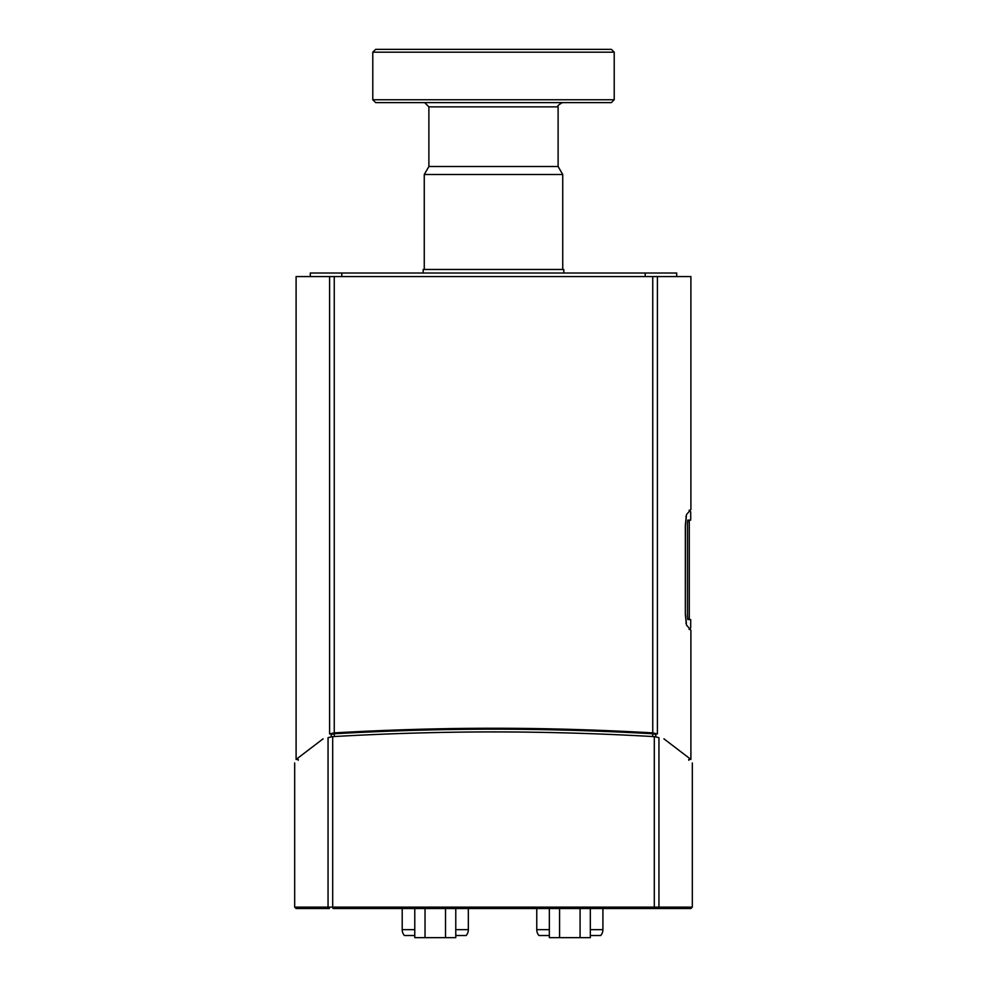 <?xml version="1.0" encoding="UTF-8"?>
<svg xmlns="http://www.w3.org/2000/svg" width="987" height="987" viewBox="0 0 987 987"><rect width="100%" height="100%" fill="white"/><g stroke="black" fill="none" stroke-linecap="round" stroke-linejoin="round"><path stroke-width="1.48" d="M425.027 908.533L425.027 937.65L455.772 937.65L455.772 908.533M445.519 908.533L445.519 937.65M414.774 908.533L414.774 937.65L425.027 937.65M468.344 908.533L468.344 929.655A9.019 9.019 0 0 1 466.185 935.516L455.772 935.516M414.774 935.516L404.362 935.516A9.019 9.019 0 0 1 402.202 929.655L402.202 908.533M602.909 908.533L602.909 929.655A9.019 9.019 0 0 1 600.738 935.516L590.325 935.516M549.34 935.516L538.927 935.516A9.019 9.019 0 0 1 536.755 929.655L536.755 908.533M687.816 520.124L687.483 523.678L687.816 520.124L690.703 520.124L690.703 511.809M687.483 523.678L687.483 615.987L687.816 619.54L690.703 619.54L690.703 627.855M685.903 516.46L686.323 516.88C692.134 510.119 692.134 510.119 686.323 516.88L685.397 525.849L685.336 613.815M685.397 613.815L686.323 622.785C692.134 629.546 692.134 629.546 686.323 622.785L685.903 623.204M559.58 908.533L559.58 937.65L590.325 937.65L590.325 908.533M580.085 908.533L580.085 937.65M549.34 908.533L549.34 937.65L559.58 937.65M329.584 276.57L329.584 733.921C284.848 767.948 284.848 767.948 329.584 733.921L334.248 732.872C388.644 729.788 441.732 728.246 493.5 728.246C545.268 728.246 598.356 729.788 652.752 732.872L657.416 733.921C702.152 767.948 702.152 767.948 657.416 733.921L657.416 276.57L296.1 276.57L296.1 759.422L298.234 759.422L298.234 760.249M688.766 760.249L688.766 759.422L690.9 759.422L663.918 738.831M323.082 738.831L296.1 759.422M655.812 736.758L655.812 734.439C699.845 767.763 699.845 767.763 655.812 734.439L652.703 733.76C543.368 727.666 443.632 727.666 334.297 733.76L331.188 734.439C287.155 767.763 287.155 767.763 331.188 734.439L331.188 736.758M690.9 759.422L690.9 630.187L686.434 624.993L685.336 614.432L685.336 525.232L686.434 514.671L690.9 509.477L690.9 276.57L657.416 276.57M645.214 276.57L645.214 273.017L310.3 273.017L310.3 276.57M341.786 276.57L341.786 273.017M676.7 276.57L676.7 273.017L645.214 273.017M340.059 908.533L503.851 908.533M649.545 908.533L685.225 908.533M657.589 908.533L690.9 908.533L692.319 907.115L658.946 907.115A1.419 1.357 90 0 1 657.589 908.533L333.964 908.533M296.1 908.533L329.411 908.533A1.419 1.357 90 0 1 328.054 907.115L294.681 907.115L296.1 908.533M654.307 736.623L654.307 907.115L658.946 907.115L658.946 737.647C703.534 771.427 703.534 771.427 658.946 737.647L654.307 736.623C599.393 733.489 545.799 731.922 493.5 731.922C441.201 731.922 387.607 733.489 332.693 736.623L328.054 737.647C283.466 771.427 283.466 771.427 328.054 737.647L328.054 907.115L332.693 907.115L333.026 908.533M563.799 273.017L563.799 269.476L423.201 269.476L423.201 273.017M424.62 102.611L428.889 106.867L558.111 106.867C556.902 106.349 558.321 104.93 562.38 102.611M372.79 99.761L375.628 102.611L611.372 102.611L614.21 99.761L372.79 99.761L372.79 52.188L614.21 52.188L611.372 49.35L375.628 49.35L372.79 52.188M428.889 106.867L428.889 166.507L558.111 166.507L558.111 106.867M424.262 269.476L424.262 174.502L562.738 174.502L562.738 269.476M428.889 166.507L424.262 174.502M455.772 929.655L468.344 929.655A9.019 9.019 0 0 1 466.185 935.516M414.774 929.655L402.202 929.655M549.34 929.655L536.755 929.655A9.019 9.019 0 0 0 538.927 935.516M590.325 929.655L602.909 929.655A9.019 9.019 0 0 1 600.738 935.516M652.752 276.57L652.752 732.872M334.248 732.872L334.248 276.57M332.693 736.623L332.693 907.115L654.307 907.115L653.974 908.533M334.297 736.524L334.297 733.76M652.703 733.76L652.703 736.524M689.284 619.54L689.284 520.124M690.678 511.809L689.074 510.205M689.074 629.459L690.678 627.855M692.319 907.115L692.319 762.976M294.681 907.115L294.681 762.976M614.21 99.761L614.21 52.188M558.111 166.507L562.738 174.502"/></g></svg>
